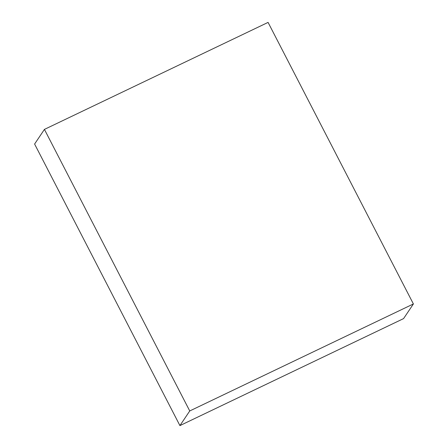 <?xml version="1.0" encoding="UTF-8"?>
<svg xmlns="http://www.w3.org/2000/svg" width="448" height="448" viewBox="0 0 448 448"><rect width="100%" height="100%" fill="white"/><g stroke="black" fill="none" stroke-linecap="round" stroke-linejoin="round"><path stroke-width="0.67" d="M179.922 425.6L34.602 144.043L44.425 129.399L268.078 22.4L413.398 303.957L403.575 318.601L179.922 425.6L189.745 410.956L413.398 303.957M44.425 129.399L189.745 410.956"/></g></svg>
